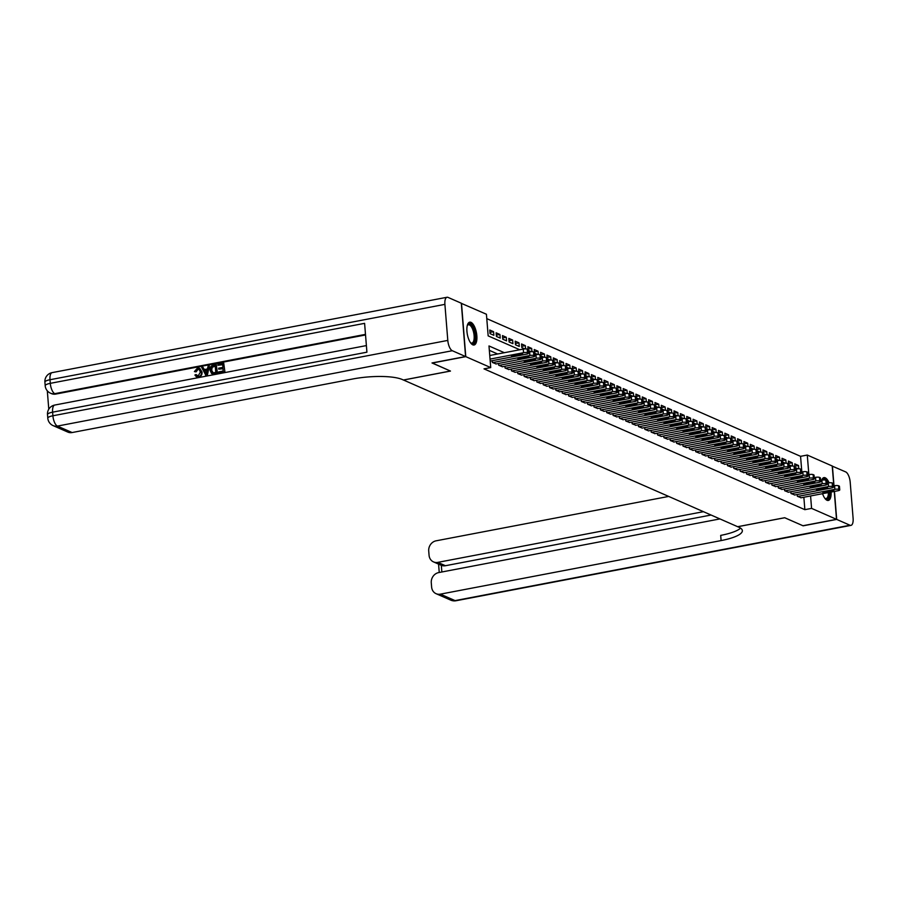<?xml version="1.0" encoding="UTF-8"?>
<svg xmlns="http://www.w3.org/2000/svg" width="898" height="898" viewBox="0 0 898 898"><rect width="100%" height="100%" fill="white"/><g stroke="black" fill="none" stroke-linecap="round" stroke-linejoin="round"><path stroke-width="1.35" d="M831.121 492.048A11.629 4.625 -100.8 0 1 828.293 500.455A11.629 4.625 -100.8 0 1 827.013 500.276A11.629 4.625 -100.8 0 1 822.557 493.676M821.715 480.172A11.629 4.625 -100.8 0 1 823.926 477.613A11.629 4.625 -100.8 0 1 825.206 477.792A11.629 4.625 -100.8 0 1 829.056 482.81M472.797 344.843A11.629 4.625 -100.8 0 1 467.106 332.934A11.629 4.625 -100.8 0 1 469.71 322.18A11.629 4.625 -100.8 0 1 470.99 322.348A11.629 4.625 -100.8 0 1 476.681 334.258A11.629 4.625 -100.8 0 1 474.077 345.012A11.629 4.625 -100.8 0 1 472.797 344.843M461.303 303.333L486.424 314.244L488.164 335.874L519.819 349.76M801.824 471.966L800.567 456.33L486.783 318.633M800.567 456.33L807.28 455.05L832.221 465.995L833.827 485.874M797.211 494.517L797.345 496.291L801.139 497.761M790.846 491.722L790.992 493.496L794.786 494.978M784.493 488.939L784.639 490.712L788.433 492.194M778.139 486.155L778.285 487.928L782.079 489.399M771.786 483.36L771.932 485.133L775.726 486.615M765.433 480.576L765.579 482.349L769.373 483.82M759.079 477.792L759.225 479.554L763.019 481.036M752.726 474.997L752.872 476.771L756.666 478.252M746.373 472.213L746.519 473.987L750.313 475.457M740.019 469.418L740.165 471.192L743.959 472.674M733.666 466.634L733.812 468.408L737.606 469.879M727.313 463.851L727.459 465.624L731.253 467.095M720.959 461.056L721.105 462.829L724.899 464.311M714.606 458.272L714.752 460.045L718.546 461.516M708.253 455.477L708.399 457.25L712.193 458.732M701.899 452.693L702.045 454.467L705.839 455.937M695.546 449.909L695.692 451.683L699.486 453.153M689.193 447.114L689.338 448.888L693.133 450.369M682.839 444.33L682.985 446.104L686.779 447.574M676.486 441.535L676.632 443.309L680.426 444.791M670.133 438.752L670.278 440.525L674.072 441.996M663.779 435.968L663.925 437.741L667.719 439.212M657.426 433.173L657.572 434.946L661.366 436.428M651.072 430.389L651.218 432.163L655.012 433.633M644.719 427.594L644.865 429.367L648.659 430.849M638.366 424.81L638.512 426.584L642.306 428.065M632.012 422.026L632.158 423.8L635.952 425.27M625.659 419.231L625.805 421.005L629.599 422.487M619.306 416.448L619.452 418.221L623.246 419.692M612.952 413.664L613.098 415.426L616.892 416.908M606.599 410.869L606.734 412.642L610.539 414.124M600.246 408.085L600.38 409.858L604.186 411.329M593.892 405.29L594.027 407.063L597.832 408.545M587.539 402.506L587.674 404.28L591.479 405.75M581.186 399.722L581.32 401.496L585.126 402.966M574.832 396.927L574.967 398.701L578.772 400.182M568.479 394.143L568.614 395.917L572.419 397.387M562.126 391.348L562.26 393.122L566.066 394.604M555.772 388.565L555.907 390.338L559.712 391.809M549.419 385.781L549.554 387.554L553.348 389.025M543.066 382.986L543.2 384.759L546.994 386.241M536.712 380.202L536.847 381.976L540.641 383.446M530.348 377.407L530.494 379.181L534.288 380.662M523.994 374.623L524.14 376.397L527.934 377.867M517.641 371.839L517.787 373.613L521.581 375.083M511.288 369.044L511.433 370.818L515.228 372.3M504.934 366.261L505.08 368.034L508.874 369.505M498.581 363.466L498.727 365.239L502.521 366.721M492.227 360.682L492.373 362.455L496.167 363.937M489.96 332.383L493.574 331.699L489.769 330.026L490.05 333.629L493.866 335.302L493.574 331.699M496.313 335.179L499.928 334.483L496.123 332.81L496.403 336.413L500.22 338.086L499.928 334.483M502.667 337.962L506.281 337.266L502.476 335.594L502.757 339.197L506.573 340.87L506.281 337.266M509.02 340.746L512.635 340.061L508.829 338.389L509.11 341.992L512.926 343.665L512.635 340.061M515.373 343.541L518.988 342.845L515.183 341.173L515.474 344.776L519.28 346.448L518.988 342.845M521.727 346.325L525.341 345.64L521.536 343.968L521.828 347.571L524.892 348.918M528.08 349.12L531.695 348.424L527.889 346.751L528.114 349.648M534.433 351.904L538.048 351.208L534.243 349.535L534.478 352.431M540.787 354.688L544.401 354.003L540.596 352.33L540.832 355.226M547.14 357.483L550.755 356.787L546.949 355.114L547.185 358.01M553.494 360.266L557.108 359.582L553.303 357.909L553.538 360.794M559.847 363.061L563.461 362.365L559.656 360.693L559.892 363.589M566.2 365.845L569.815 365.149L566.009 363.477L566.245 366.373M572.554 368.629L576.179 367.944L572.363 366.272L572.902 372.816A2.986 0.718 175.4 0 0 572.61 372.547L571.981 372.266A2.986 0.718 175.4 0 0 568.019 372.221L530.819 379.326M578.907 371.424L582.533 370.728L578.716 369.056L578.952 371.952M585.26 374.208L588.886 373.523L585.069 371.851L585.305 374.735M591.614 377.003L595.239 376.307L591.423 374.634L591.659 377.53M597.967 379.787L601.593 379.091L597.776 377.418L598.012 380.314M604.32 382.57L607.946 381.886L604.13 380.213L604.365 383.098M610.674 385.365L614.299 384.67L610.483 382.997L610.719 385.893M617.027 388.149L620.653 387.465L616.836 385.781L617.072 388.677M623.38 390.933L627.006 390.248L623.19 388.576L623.425 391.472M629.734 393.728L633.359 393.032L629.543 391.36L629.779 394.256M636.087 396.512L639.713 395.827L635.896 394.155L636.132 397.039M642.44 399.307L646.066 398.611L642.25 396.938L642.485 399.834M648.794 402.091L652.419 401.395L648.603 399.722L648.839 402.618M655.147 404.875L658.773 404.19L654.956 402.517L655.192 405.413M661.5 407.67L665.126 406.974L661.31 405.301L661.545 408.197M667.854 410.453L671.48 409.769L667.663 408.096L667.899 410.981M674.207 413.248L677.833 412.552L674.016 410.88L674.252 413.776M680.561 416.032L684.186 415.336L680.37 413.664L680.605 416.56M686.914 418.816L690.54 418.131L686.723 416.459L686.959 419.355M693.267 421.611L696.893 420.915L693.076 419.243L693.312 422.139M699.621 424.395L703.246 423.71L699.43 422.038L699.665 424.922M705.974 427.19L709.6 426.494L705.783 424.821L706.019 427.717M712.327 429.974L715.953 429.278L712.136 427.605L712.372 430.501M718.681 432.757L722.306 432.073L718.49 430.4L718.726 433.296M725.034 435.552L728.66 434.856L724.843 433.184L725.079 436.08M731.387 438.336L735.013 437.652L731.208 435.979L731.432 438.864M737.741 441.131L741.366 440.435L737.561 438.763L737.786 441.659M744.094 443.915L747.72 443.219L743.914 441.547L744.139 444.443M750.459 446.699L754.073 446.014L750.268 444.342L750.795 450.886A2.986 0.718 175.4 0 0 750.515 450.616L749.875 450.336A2.986 0.718 175.4 0 0 745.924 450.291L708.713 457.396M756.812 449.494L760.426 448.798L756.621 447.125L756.846 450.021M763.165 452.278L766.78 451.593L762.974 449.909L763.199 452.805M769.519 455.062L773.133 454.377L769.328 452.704L769.552 455.6M775.872 457.857L779.486 457.161L775.681 455.488L775.906 458.384M782.225 460.64L785.84 459.956L782.035 458.283L782.259 461.168M788.579 463.435L792.193 462.739L788.388 461.067L788.612 463.963M525.611 348.907L525.341 345.64M528.181 350.355L531.246 351.702M531.964 351.69L531.695 348.424M534.534 353.15L537.599 354.486M538.317 354.486L538.048 351.208M540.888 355.934L543.952 357.281M544.671 357.269L544.401 354.003M547.241 358.729L550.306 360.064M551.024 360.053L550.755 356.787M553.595 361.512L556.659 362.859M557.377 362.848L557.108 359.582M559.948 364.296L563.012 365.643M563.731 365.632L563.461 362.365M566.312 367.091L569.366 368.427M570.084 368.427L569.815 365.149M572.666 369.875L575.719 371.222M576.437 371.211L576.179 367.944M579.019 372.67L582.072 374.006M582.791 373.995L582.533 370.728M585.373 375.454L588.426 376.801M589.144 376.79L588.886 373.523M591.726 378.238L594.779 379.585M595.497 379.573L595.239 376.307M598.079 381.033L601.132 382.368M601.851 382.357L601.593 379.091M604.433 383.816L607.486 385.163M608.204 385.152L607.946 381.886M610.786 386.6L613.839 387.947M614.558 387.936L614.299 384.67M617.139 389.395L620.192 390.742M620.911 390.731L620.653 387.465M623.493 392.179L626.546 393.526M627.264 393.515L627.006 390.248M629.846 394.974L632.899 396.31M633.618 396.299L633.359 393.032M636.199 397.758L639.253 399.105M639.971 399.094L639.713 395.827M642.553 400.542L645.617 401.889M646.324 401.877L646.066 398.611M648.906 403.337L651.97 404.684M652.678 404.672L652.419 401.395M655.259 406.121L658.324 407.468M659.031 407.456L658.773 404.19M661.613 408.916L664.677 410.251M665.384 410.24L665.126 406.974M667.966 411.699L671.03 413.046M671.738 413.035L671.48 409.769M674.319 414.483L677.384 415.83M678.091 415.819L677.833 412.552M680.673 417.278L683.737 418.614M684.444 418.614L684.186 415.336M687.026 420.062L690.091 421.409M690.798 421.398L690.54 418.131M693.379 422.857L696.444 424.193M697.151 424.182L696.893 420.915M699.733 425.641L702.797 426.988M703.504 426.977L703.246 423.71M706.086 428.425L709.151 429.772M709.858 429.76L709.6 426.494M712.44 431.22L715.504 432.555M716.211 432.555L715.953 429.278M718.793 434.003L721.857 435.35M722.564 435.339L722.306 432.073M725.146 436.798L728.211 438.134M728.929 438.123L728.66 434.856M731.5 439.582L734.564 440.929M735.282 440.918L735.013 437.652M737.853 442.366L740.917 443.713M741.636 443.702L741.366 440.435M744.206 445.161L747.271 446.497M747.989 446.486L747.72 443.219M750.56 447.945L753.624 449.292M754.342 449.281L754.073 446.014M756.913 450.729L759.977 452.076M760.696 452.064L760.426 448.798M763.266 453.524L766.331 454.871M767.049 454.859L766.78 451.593M769.62 456.307L772.684 457.654M773.403 457.643L773.133 454.377M775.973 459.103L779.037 460.438M779.756 460.427L779.486 457.161M782.326 461.886L785.391 463.233M786.109 463.222L785.84 459.956M788.68 464.67L791.744 466.017M792.463 466.006L792.193 462.739M795.033 467.465L798.098 468.812M794.966 466.747L794.741 463.851L798.547 465.523L798.816 468.801M504.362 352.712L488.983 345.954L490.723 367.585L484 368.865L804.855 509.671L803.856 497.245M497.638 353.992L489.331 350.343M834.276 491.442L836.509 519.325L802.935 525.734L784.672 517.719L737.651 526.699L403.449 380M403.46 380.034L450.47 371.065L432.196 362.927M432.196 363.05L465.781 356.641L461.493 303.3M836.509 519.325L811.579 508.38L810.58 495.965M804.855 509.671L811.579 508.38M490.723 367.585L465.781 356.641M808.862 474.627L807.28 455.05M794.932 466.219L798.547 465.523M490.039 359.099L523.545 352.701A2.986 0.718 175.4 0 1 527.496 352.746L528.136 353.026A2.986 0.718 175.4 0 1 528.417 353.307A2.986 0.718 175.4 0 1 526.722 354.104L490.196 361.075M528.417 353.307L528.136 349.704A2.986 0.718 -4.6 0 0 527.844 349.423L527.216 349.142A2.986 0.718 -4.6 0 0 523.253 349.098L489.747 355.496M519.28 353.879A2.38 0.572 -4.6 0 1 522.67 354.138A2.38 0.572 -4.6 0 1 521.311 354.777L514.868 356.001A2.38 0.572 -4.6 0 1 511.478 355.743A2.38 0.572 -4.6 0 1 512.837 355.114L519.28 353.879M467.286 325.469A10.058 3.996 -100.8 0 1 467.42 325.222A10.058 3.996 -100.8 0 1 467.993 324.436A10.058 3.996 -100.8 0 1 474.144 330.565A10.058 3.996 -100.8 0 1 473.639 343.171A10.058 3.996 -100.8 0 1 470.81 343.036A10.058 3.996 -100.8 0 1 470.608 342.845M470.552 342.767A9.317 3.704 79.2 0 0 471.899 343.081A9.317 3.704 79.2 0 0 472.763 342.598A9.317 3.704 79.2 0 0 473.538 332.069A9.317 3.704 79.2 0 0 468.397 324.773A9.317 3.704 79.2 0 0 467.532 325.256A9.317 3.704 79.2 0 0 467.263 325.559M473.392 345.023A11.551 4.591 79.2 0 0 474.065 344.551A11.551 4.591 79.2 0 0 475.143 332.013A11.551 4.591 79.2 0 0 469.082 322.427M829.393 492.373A10.058 3.996 -100.8 0 1 827.855 498.615A10.058 3.996 -100.8 0 1 825.026 498.469A10.058 3.996 -100.8 0 1 824.824 498.289M821.984 480.127A10.058 3.996 -100.8 0 1 822.209 479.88A10.058 3.996 -100.8 0 1 825.026 480.003M824.768 498.21A9.317 3.704 79.2 0 0 826.104 498.525A9.317 3.704 79.2 0 0 826.979 498.042A9.317 3.704 79.2 0 0 828.394 492.564M827.608 500.467A11.551 4.591 79.2 0 0 828.27 499.995A11.551 4.591 79.2 0 0 830.01 492.25M827.934 482.989A11.551 4.591 79.2 0 0 823.298 477.871M826.89 482.417A10.058 3.996 -100.8 0 1 827.249 483.124M199.21 369.314L198.155 369.269L196.067 371.862L194.395 371.57L197.459 368.068L199.524 368.202L202.061 372.075C202.218 374.747 201.107 376.442 198.705 377.16L196.673 376.879M199.76 368.326L202.061 372.075M201.556 371.851C201.713 374.522 200.591 376.217 198.189 376.936L196.404 376.778L194.888 375.016L196 374.533L197.324 375.925M209.335 365.913L207.337 375.398L206.057 375.645L201.646 367.383L202.858 367.147L203.981 369.639L207.416 368.977L208.123 366.148L209.335 365.913L206.821 375.173L205.541 375.42M202.858 367.147L204.362 369.561M218.753 369.179L218.674 368.18L222.906 367.372L222.67 364.375L217.911 365.284L217.832 364.285L223.725 363.162L224.927 372.041L218.742 372.894L218.663 371.895L223.209 371.031L222.996 368.371L218.753 369.179L223.018 368.685M222.693 364.7L217.911 365.284M365.531 334.954L55.755 394.076A8.946 7.914 113.7 0 1 51.467 393.616L50.513 393.201A8.946 7.914 -66.3 0 0 54.8 393.661L55.755 394.076M47.302 390.821L48.784 409.196M216.283 364.588L217.496 373.456L212.074 373.736L213.297 374.129L211.569 373.512L210.02 370.223C209.795 367.45 210.918 365.755 213.398 365.138L216.283 364.588L216.979 373.231L211.569 373.512M465.591 356.551L461.303 303.221L448.023 297.395A8.946 3.558 79.2 0 0 447.036 297.26A8.946 3.558 79.2 0 0 444.903 304.366L447.799 340.409A8.946 3.558 79.2 0 0 452.311 350.725L465.591 356.551L432.005 362.96L450.403 371.031L403.393 380.011L402.315 379.528A37.256 9.014 175.4 0 0 352.847 378.967L72.121 432.544A8.946 7.914 113.7 0 1 67.833 432.084L53.117 425.63A8.946 7.914 -66.3 0 0 57.405 426.09L72.121 432.544M452.311 350.725L57.405 426.09A8.946 3.558 -100.8 0 1 52.903 415.774L52.612 412.171L366.923 352.184L364.599 323.347L50.288 383.345L49.996 379.731A8.946 3.558 -100.8 0 1 52.14 372.625L447.036 297.26M223.725 363.162L224.927 372.041M224.421 371.817L218.742 372.894M215.228 365.8L211.715 367.091L211.165 370.021L212.781 372.838L215.767 372.457L215.228 365.8M215.251 366.115L212.22 367.316L211.67 370.245L213.297 373.063M206.529 372.591L207.157 370.043L204.407 370.571L206.102 374.298L206.529 372.591M207.079 370.38L204.912 370.795L206.607 374.522M196 374.533L198.166 375.925L200.422 372.075L198.986 369.19L198.155 369.269M197.639 369.044L196.067 371.862M197.055 375.835L198.166 375.925M195.562 371.637L194.395 371.57M836.7 519.414L803.126 525.824L784.729 517.753L737.718 526.722L738.796 527.193A37.256 9.014 -4.6 0 1 742.354 530.617A37.256 9.014 -4.6 0 1 721.105 540.574L440.368 594.15L455.084 600.605L849.979 525.24L836.7 519.414L834.455 491.408M703.426 511.68L437.82 562.373A8.946 7.914 -66.3 0 1 433.532 561.912A8.946 7.914 -66.3 0 1 429.064 555.256L428.716 551.002A8.946 7.914 -66.3 0 1 436.08 540.821L668.684 496.426M849.979 525.24A8.946 3.558 79.2 0 0 850.967 525.375A8.946 3.558 79.2 0 0 853.1 518.269L850.204 482.226A8.946 3.558 79.2 0 0 845.692 471.91L832.233 466.118M834.006 485.829L832.412 466.073M719.938 518.921L438.639 572.598A8.946 7.914 -66.3 0 0 431.276 582.791L431.624 587.045A8.946 7.914 -66.3 0 0 436.08 593.69A8.946 7.914 -66.3 0 0 440.368 594.15M711.059 515.025L445.442 565.718A8.946 7.914 113.7 0 1 441.322 565.325L441.85 571.992M740.569 528.147A37.256 9.014 -4.6 0 1 720.69 535.388L721.105 540.574M433.532 561.912L441.322 565.325M492.688 362.59L529.899 355.496A2.986 0.718 175.4 0 1 533.861 355.541L534.49 355.821A2.986 0.718 175.4 0 1 534.77 356.091A2.986 0.718 175.4 0 1 533.075 356.888L495.864 363.993M534.77 356.091L534.49 352.487A2.986 0.718 -4.6 0 0 534.198 352.218L533.569 351.937A2.986 0.718 -4.6 0 0 529.607 351.893L528.327 352.139M525.633 356.663A2.38 0.572 -4.6 0 1 529.023 356.921A2.38 0.572 -4.6 0 1 527.665 357.561L521.222 358.796A2.38 0.572 -4.6 0 1 517.832 358.538A2.38 0.572 -4.6 0 1 519.19 357.898L525.633 356.663M499.041 365.385L536.252 358.28A2.986 0.718 175.4 0 1 540.214 358.324L540.843 358.605A2.986 0.718 175.4 0 1 541.135 358.874A2.986 0.718 175.4 0 1 539.429 359.671L502.218 366.777M541.135 358.874L540.843 355.271A2.986 0.718 -4.6 0 0 540.551 355.002L539.923 354.721A2.986 0.718 -4.6 0 0 535.96 354.676L534.68 354.923M531.986 359.458A2.38 0.572 -4.6 0 1 535.388 359.716A2.38 0.572 -4.6 0 1 534.018 360.345L527.575 361.58A2.38 0.572 -4.6 0 1 524.185 361.322A2.38 0.572 -4.6 0 1 525.543 360.682L531.986 359.458M505.394 368.169L542.605 361.075A2.986 0.718 175.4 0 1 546.568 361.119L547.196 361.389A2.986 0.718 175.4 0 1 547.488 361.67A2.986 0.718 175.4 0 1 545.782 362.466L508.571 369.561M547.488 361.67L547.196 358.066A2.986 0.718 -4.6 0 0 546.904 357.786L546.276 357.516A2.986 0.718 -4.6 0 0 542.313 357.471L541.034 357.707M538.34 362.242A2.38 0.572 -4.6 0 1 541.741 362.5A2.38 0.572 -4.6 0 1 540.371 363.14L533.928 364.364A2.38 0.572 -4.6 0 1 530.538 364.117A2.38 0.572 -4.6 0 1 531.897 363.477L538.34 362.242M511.748 370.964L548.959 363.858A2.986 0.718 175.4 0 1 552.921 363.903L553.55 364.184A2.986 0.718 175.4 0 1 553.841 364.453A2.986 0.718 175.4 0 1 552.135 365.25L514.924 372.356M553.841 364.453L553.55 360.85A2.986 0.718 -4.6 0 0 553.258 360.581L552.629 360.3A2.986 0.718 -4.6 0 0 548.667 360.255L547.387 360.502M544.693 365.037A2.38 0.572 -4.6 0 1 548.094 365.284A2.38 0.572 -4.6 0 1 546.725 365.924L540.282 367.159A2.38 0.572 -4.6 0 1 536.892 366.9A2.38 0.572 -4.6 0 1 538.25 366.261L544.693 365.037M518.101 373.748L555.312 366.642A2.986 0.718 175.4 0 1 559.274 366.687L559.903 366.968A2.986 0.718 175.4 0 1 560.195 367.248A2.986 0.718 175.4 0 1 558.489 368.045L521.278 375.139M560.195 367.248L559.903 363.645A2.986 0.718 -4.6 0 0 559.611 363.364L558.983 363.084A2.986 0.718 -4.6 0 0 555.02 363.039L553.74 363.286M551.046 367.821A2.38 0.572 -4.6 0 1 554.448 368.079A2.38 0.572 -4.6 0 1 553.078 368.708L546.635 369.942A2.38 0.572 -4.6 0 1 543.245 369.684A2.38 0.572 -4.6 0 1 544.603 369.056L551.046 367.821M524.454 376.531L561.665 369.437A2.986 0.718 175.4 0 1 565.628 369.482L566.256 369.763A2.986 0.718 175.4 0 1 566.548 370.032A2.986 0.718 175.4 0 1 564.842 370.829L527.631 377.935M566.548 370.032L566.256 366.429A2.986 0.718 -4.6 0 0 565.965 366.159L565.336 365.879A2.986 0.718 -4.6 0 0 561.373 365.834L560.094 366.081M557.4 370.605A2.38 0.572 -4.6 0 1 560.801 370.863A2.38 0.572 -4.6 0 1 559.432 371.503L552.988 372.726A2.38 0.572 -4.6 0 1 549.598 372.479A2.38 0.572 -4.6 0 1 550.957 371.839L557.4 370.605M572.61 369.213A2.986 0.718 -4.6 0 0 572.318 368.943L571.689 368.663A2.986 0.718 -4.6 0 0 567.727 368.618L566.447 368.865M533.996 380.718L571.195 373.613A2.986 0.718 175.4 0 0 572.902 372.816M563.753 373.4A2.38 0.572 -4.6 0 1 567.154 373.647A2.38 0.572 -4.6 0 1 565.785 374.286L559.342 375.521A2.38 0.572 -4.6 0 1 555.952 375.263A2.38 0.572 -4.6 0 1 557.31 374.623L563.753 373.4M537.172 382.11L574.372 375.016A2.986 0.718 175.4 0 1 578.334 375.061L578.963 375.33A2.986 0.718 175.4 0 1 579.255 375.611A2.986 0.718 175.4 0 1 577.549 376.408L540.349 383.502M579.255 375.611L578.963 372.008A2.986 0.718 -4.6 0 0 578.671 371.727L578.043 371.458A2.986 0.718 -4.6 0 0 574.08 371.413L572.801 371.649M570.107 376.183A2.38 0.572 -4.6 0 1 573.508 376.442A2.38 0.572 -4.6 0 1 572.138 377.081L565.695 378.305A2.38 0.572 -4.6 0 1 562.305 378.058A2.38 0.572 -4.6 0 1 563.663 377.418L570.107 376.183M543.526 384.905L580.725 377.8A2.986 0.718 175.4 0 1 584.688 377.845L585.316 378.125A2.986 0.718 175.4 0 1 585.608 378.395A2.986 0.718 175.4 0 1 583.902 379.192L546.702 386.297M585.608 378.395L585.316 374.792A2.986 0.718 -4.6 0 0 585.025 374.522L584.396 374.241A2.986 0.718 -4.6 0 0 580.434 374.197L579.154 374.444M576.46 378.978A2.38 0.572 -4.6 0 1 579.861 379.225A2.38 0.572 -4.6 0 1 578.492 379.865L572.048 381.1A2.38 0.572 -4.6 0 1 568.659 380.842A2.38 0.572 -4.6 0 1 570.017 380.202L576.46 378.978M549.879 387.689L587.079 380.584A2.986 0.718 175.4 0 1 591.041 380.629L591.67 380.909A2.986 0.718 175.4 0 1 591.962 381.19A2.986 0.718 175.4 0 1 590.255 381.987L553.056 389.081M591.962 381.19L591.67 377.587A2.986 0.718 -4.6 0 0 591.389 377.306L590.749 377.025A2.986 0.718 -4.6 0 0 586.787 376.98L585.507 377.227M582.813 381.762A2.38 0.572 -4.6 0 1 586.214 382.02A2.38 0.572 -4.6 0 1 584.845 382.649L578.402 383.884A2.38 0.572 -4.6 0 1 575.012 383.626A2.38 0.572 -4.6 0 1 576.37 382.997L582.813 381.762M556.232 390.473L593.432 383.379A2.986 0.718 175.4 0 1 597.395 383.424L598.023 383.704A2.986 0.718 175.4 0 1 598.315 383.974A2.986 0.718 175.4 0 1 596.609 384.771L559.409 391.876M598.315 383.974L598.023 380.37A2.986 0.718 -4.6 0 0 597.742 380.101L597.103 379.82A2.986 0.718 -4.6 0 0 593.14 379.775L591.861 380.011M589.167 384.546A2.38 0.572 -4.6 0 1 592.568 384.804A2.38 0.572 -4.6 0 1 591.21 385.444L584.755 386.668A2.38 0.572 -4.6 0 1 581.365 386.421A2.38 0.572 -4.6 0 1 582.723 385.781L589.167 384.546M562.586 393.268L599.785 386.162A2.986 0.718 175.4 0 1 603.748 386.207L604.376 386.488A2.986 0.718 175.4 0 1 604.668 386.757A2.986 0.718 175.4 0 1 602.962 387.554L565.762 394.66M604.668 386.757L604.376 383.154A2.986 0.718 -4.6 0 0 604.096 382.885L603.456 382.604A2.986 0.718 -4.6 0 0 599.494 382.559L598.214 382.806M595.52 387.341A2.38 0.572 -4.6 0 1 598.921 387.588A2.38 0.572 -4.6 0 1 597.563 388.228L591.109 389.463A2.38 0.572 -4.6 0 1 587.719 389.204A2.38 0.572 -4.6 0 1 589.077 388.565L595.52 387.341M568.939 396.052L606.139 388.957A2.986 0.718 175.4 0 1 610.101 389.002L610.73 389.272A2.986 0.718 175.4 0 1 611.022 389.552A2.986 0.718 175.4 0 1 609.315 390.349L572.116 397.444M611.022 389.552L610.73 385.949A2.986 0.718 -4.6 0 0 610.449 385.669L609.809 385.399A2.986 0.718 -4.6 0 0 605.847 385.343L604.567 385.59M601.873 390.125A2.38 0.572 -4.6 0 1 605.274 390.383A2.38 0.572 -4.6 0 1 603.916 391.023L597.462 392.246A2.38 0.572 -4.6 0 1 594.072 391.999A2.38 0.572 -4.6 0 1 595.43 391.36L601.873 390.125M575.292 398.847L612.492 391.741A2.986 0.718 175.4 0 1 616.455 391.786L617.083 392.067A2.986 0.718 175.4 0 1 617.375 392.336A2.986 0.718 175.4 0 1 615.669 393.133L578.469 400.239M617.375 392.336L617.083 388.733A2.986 0.718 -4.6 0 0 616.803 388.464L616.163 388.183A2.986 0.718 -4.6 0 0 612.2 388.138L610.921 388.385M608.227 392.92A2.38 0.572 -4.6 0 1 611.628 393.167A2.38 0.572 -4.6 0 1 610.27 393.807L603.815 395.041A2.38 0.572 -4.6 0 1 600.425 394.783A2.38 0.572 -4.6 0 1 601.783 394.143L608.227 392.92M581.646 401.631L618.845 394.525A2.986 0.718 175.4 0 1 622.808 394.57L623.437 394.851A2.986 0.718 175.4 0 1 623.728 395.131A2.986 0.718 175.4 0 1 622.022 395.928L584.822 403.022M623.728 395.131L623.437 391.528A2.986 0.718 -4.6 0 0 623.156 391.247L622.516 390.967A2.986 0.718 -4.6 0 0 618.565 390.922L617.274 391.169M614.58 395.704A2.38 0.572 -4.6 0 1 617.981 395.962A2.38 0.572 -4.6 0 1 616.623 396.59L610.169 397.825A2.38 0.572 -4.6 0 1 606.779 397.567A2.38 0.572 -4.6 0 1 608.137 396.938L614.58 395.704M587.999 404.414L625.199 397.32A2.986 0.718 175.4 0 1 629.161 397.365L629.79 397.646A2.986 0.718 175.4 0 1 630.082 397.915A2.986 0.718 175.4 0 1 628.375 398.712L591.176 405.817M630.082 397.915L629.79 394.312A2.986 0.718 -4.6 0 0 629.509 394.042L628.869 393.762A2.986 0.718 -4.6 0 0 624.918 393.717L623.627 393.953M620.945 398.488A2.38 0.572 -4.6 0 1 624.335 398.746A2.38 0.572 -4.6 0 1 622.976 399.386L616.522 400.609A2.38 0.572 -4.6 0 1 613.132 400.362A2.38 0.572 -4.6 0 1 614.49 399.722L620.945 398.488M594.353 407.209L631.552 400.104A2.986 0.718 175.4 0 1 635.515 400.149L636.154 400.429A2.986 0.718 175.4 0 1 636.435 400.699A2.986 0.718 175.4 0 1 634.729 401.496L597.529 408.601M636.435 400.699L636.143 397.096A2.986 0.718 -4.6 0 0 635.863 396.826L635.223 396.546A2.986 0.718 -4.6 0 0 631.272 396.501L629.981 396.748M627.298 401.283A2.38 0.572 -4.6 0 1 630.688 401.529A2.38 0.572 -4.6 0 1 629.33 402.169L622.875 403.404A2.38 0.572 -4.6 0 1 619.485 403.146A2.38 0.572 -4.6 0 1 620.844 402.506L627.298 401.283M600.706 409.993L637.906 402.899A2.986 0.718 175.4 0 1 641.868 402.944L642.508 403.213A2.986 0.718 175.4 0 1 642.788 403.494A2.986 0.718 175.4 0 1 641.082 404.291L603.883 411.385M642.788 403.494L642.497 399.891A2.986 0.718 -4.6 0 0 642.216 399.61L641.576 399.329A2.986 0.718 -4.6 0 0 637.625 399.284L636.345 399.531M633.651 404.066A2.38 0.572 -4.6 0 1 637.041 404.325A2.38 0.572 -4.6 0 1 635.683 404.964L629.229 406.188A2.38 0.572 -4.6 0 1 625.839 405.93A2.38 0.572 -4.6 0 1 627.197 405.301L633.651 404.066M607.059 412.777L644.259 405.683A2.986 0.718 175.4 0 1 648.221 405.728L648.861 406.008A2.986 0.718 175.4 0 1 649.142 406.278A2.986 0.718 175.4 0 1 647.436 407.075L610.236 414.18M649.142 406.278L648.85 402.674A2.986 0.718 -4.6 0 0 648.569 402.405L647.929 402.124A2.986 0.718 -4.6 0 0 643.978 402.079L642.699 402.326M640.005 406.85A2.38 0.572 -4.6 0 1 643.395 407.108A2.38 0.572 -4.6 0 1 642.036 407.748L635.582 408.983A2.38 0.572 -4.6 0 1 632.192 408.725A2.38 0.572 -4.6 0 1 633.55 408.085L640.005 406.85M613.413 415.572L650.612 408.467A2.986 0.718 175.4 0 1 654.575 408.511L655.214 408.792A2.986 0.718 175.4 0 1 655.495 409.073A2.986 0.718 175.4 0 1 653.789 409.858L616.589 416.964M655.495 409.073L655.203 405.458A2.986 0.718 -4.6 0 0 654.923 405.189L654.283 404.908A2.986 0.718 -4.6 0 0 650.332 404.863L649.052 405.11M646.358 409.645A2.38 0.572 -4.6 0 1 649.748 409.903A2.38 0.572 -4.6 0 1 648.39 410.532L641.935 411.767A2.38 0.572 -4.6 0 1 638.545 411.509A2.38 0.572 -4.6 0 1 639.904 410.869L646.358 409.645M619.766 418.356L656.966 411.262A2.986 0.718 175.4 0 1 660.928 411.306L661.568 411.587A2.986 0.718 175.4 0 1 661.848 411.856A2.986 0.718 175.4 0 1 660.142 412.653L622.943 419.748M661.848 411.856L661.557 408.253A2.986 0.718 -4.6 0 0 661.276 407.973L660.636 407.703A2.986 0.718 -4.6 0 0 656.685 407.658L655.405 407.894M652.711 412.429A2.38 0.572 -4.6 0 1 656.101 412.687A2.38 0.572 -4.6 0 1 654.743 413.327L648.289 414.55A2.38 0.572 -4.6 0 1 644.899 414.304A2.38 0.572 -4.6 0 1 646.257 413.664L652.711 412.429M626.119 421.151L663.33 414.045A2.986 0.718 175.4 0 1 667.281 414.09L667.921 414.371A2.986 0.718 175.4 0 1 668.202 414.64A2.986 0.718 175.4 0 1 666.507 415.437L629.296 422.543M668.202 414.64L667.91 411.037A2.986 0.718 -4.6 0 0 667.629 410.768L666.99 410.487A2.986 0.718 -4.6 0 0 663.038 410.442L661.759 410.689M659.065 415.224A2.38 0.572 -4.6 0 1 662.455 415.471A2.38 0.572 -4.6 0 1 661.096 416.111L654.642 417.346A2.38 0.572 -4.6 0 1 651.252 417.087A2.38 0.572 -4.6 0 1 652.61 416.448L659.065 415.224M632.473 423.935L669.684 416.829A2.986 0.718 175.4 0 1 673.635 416.874L674.275 417.155A2.986 0.718 175.4 0 1 674.555 417.435A2.986 0.718 175.4 0 1 672.86 418.232L635.649 425.326M674.555 417.435L674.263 413.832A2.986 0.718 -4.6 0 0 673.983 413.551L673.343 413.271A2.986 0.718 -4.6 0 0 669.392 413.226L668.112 413.473M665.418 418.008A2.38 0.572 -4.6 0 1 668.808 418.266A2.38 0.572 -4.6 0 1 667.45 418.906L660.995 420.129A2.38 0.572 -4.6 0 1 657.605 419.871A2.38 0.572 -4.6 0 1 658.964 419.243L665.418 418.008M638.826 426.718L676.037 419.624A2.986 0.718 175.4 0 1 679.988 419.669L680.628 419.95A2.986 0.718 175.4 0 1 680.909 420.219A2.986 0.718 175.4 0 1 679.214 421.016L642.003 428.121M680.909 420.219L680.617 416.616A2.986 0.718 -4.6 0 0 680.336 416.346L679.696 416.066A2.986 0.718 -4.6 0 0 675.745 416.021L674.465 416.268M671.771 420.792A2.38 0.572 -4.6 0 1 675.161 421.05A2.38 0.572 -4.6 0 1 673.803 421.69L667.349 422.924A2.38 0.572 -4.6 0 1 663.959 422.666A2.38 0.572 -4.6 0 1 665.317 422.026L671.771 420.792M645.179 429.513L682.39 422.408A2.986 0.718 175.4 0 1 686.341 422.453L686.981 422.734A2.986 0.718 175.4 0 1 687.262 423.003A2.986 0.718 175.4 0 1 685.567 423.8L648.356 430.905M687.262 423.003L686.97 419.4A2.986 0.718 -4.6 0 0 686.689 419.13L686.05 418.85A2.986 0.718 -4.6 0 0 682.098 418.805L680.819 419.052M678.125 423.587A2.38 0.572 -4.6 0 1 681.515 423.845A2.38 0.572 -4.6 0 1 680.156 424.473L673.702 425.708A2.38 0.572 -4.6 0 1 670.312 425.45A2.38 0.572 -4.6 0 1 671.67 424.81L678.125 423.587M651.533 432.297L688.744 425.203A2.986 0.718 175.4 0 1 692.695 425.248L693.335 425.517A2.986 0.718 175.4 0 1 693.615 425.798A2.986 0.718 175.4 0 1 691.92 426.595L654.709 433.689M693.615 425.798L693.323 422.195A2.986 0.718 -4.6 0 0 693.043 421.914L692.403 421.645A2.986 0.718 -4.6 0 0 688.452 421.6L687.172 421.836M684.478 426.37A2.38 0.572 -4.6 0 1 687.868 426.629A2.38 0.572 -4.6 0 1 686.51 427.268L680.067 428.492A2.38 0.572 -4.6 0 1 676.665 428.245A2.38 0.572 -4.6 0 1 678.024 427.605L684.478 426.37M657.886 435.092L695.097 427.987A2.986 0.718 175.4 0 1 699.048 428.032L699.688 428.312A2.986 0.718 175.4 0 1 699.969 428.582A2.986 0.718 175.4 0 1 698.274 429.379L661.063 436.484M699.969 428.582L699.677 424.979A2.986 0.718 -4.6 0 0 699.396 424.709L698.756 424.428A2.986 0.718 -4.6 0 0 694.805 424.384L693.525 424.631M690.831 429.165A2.38 0.572 -4.6 0 1 694.221 429.412A2.38 0.572 -4.6 0 1 692.863 430.052L686.42 431.287A2.38 0.572 -4.6 0 1 683.019 431.029A2.38 0.572 -4.6 0 1 684.377 430.389L690.831 429.165M664.239 437.876L701.45 430.771A2.986 0.718 175.4 0 1 705.401 430.816L706.041 431.096A2.986 0.718 175.4 0 1 706.322 431.377A2.986 0.718 175.4 0 1 704.627 432.174L667.416 439.268M706.322 431.377L706.03 427.774A2.986 0.718 -4.6 0 0 705.749 427.493L705.11 427.212A2.986 0.718 -4.6 0 0 701.158 427.167L699.879 427.414M697.185 431.949A2.38 0.572 -4.6 0 1 700.575 432.207A2.38 0.572 -4.6 0 1 699.216 432.836L692.773 434.071A2.38 0.572 -4.6 0 1 689.372 433.813A2.38 0.572 -4.6 0 1 690.73 433.184L697.185 431.949M670.593 440.66L707.804 433.566A2.986 0.718 175.4 0 1 711.755 433.611L712.395 433.891A2.986 0.718 175.4 0 1 712.675 434.161A2.986 0.718 175.4 0 1 710.98 434.958L673.769 442.063M712.675 434.161L712.383 430.557A2.986 0.718 -4.6 0 0 712.103 430.288L711.463 430.007A2.986 0.718 -4.6 0 0 707.512 429.962L706.232 430.209M703.538 434.733A2.38 0.572 -4.6 0 1 706.928 434.991A2.38 0.572 -4.6 0 1 705.57 435.631L699.127 436.855A2.38 0.572 -4.6 0 1 695.726 436.608A2.38 0.572 -4.6 0 1 697.084 435.968L703.538 434.733M676.946 443.455L714.157 436.349A2.986 0.718 175.4 0 1 718.108 436.394L718.748 436.675A2.986 0.718 175.4 0 1 719.029 436.944A2.986 0.718 175.4 0 1 717.334 437.741L680.123 444.847M719.029 436.944L718.737 433.341A2.986 0.718 -4.6 0 0 718.456 433.072L717.816 432.791A2.986 0.718 -4.6 0 0 713.865 432.746L712.585 432.993M709.891 437.528A2.38 0.572 -4.6 0 1 713.281 437.775A2.38 0.572 -4.6 0 1 711.923 438.415L705.48 439.65A2.38 0.572 -4.6 0 1 702.079 439.391A2.38 0.572 -4.6 0 1 703.437 438.752L709.891 437.528M683.299 446.239L720.51 439.144A2.986 0.718 175.4 0 1 724.462 439.189L725.101 439.459A2.986 0.718 175.4 0 1 725.382 439.739A2.986 0.718 175.4 0 1 723.687 440.536L686.476 447.631M725.382 439.739L725.09 436.136A2.986 0.718 -4.6 0 0 724.809 435.856L724.17 435.586A2.986 0.718 -4.6 0 0 720.218 435.541L718.939 435.777M716.245 440.312A2.38 0.572 -4.6 0 1 719.635 440.57A2.38 0.572 -4.6 0 1 718.277 441.21L711.833 442.433A2.38 0.572 -4.6 0 1 708.432 442.186A2.38 0.572 -4.6 0 1 709.802 441.547L716.245 440.312M689.653 449.034L726.864 441.928A2.986 0.718 175.4 0 1 730.815 441.973L731.455 442.254A2.986 0.718 175.4 0 1 731.735 442.523A2.986 0.718 175.4 0 1 730.04 443.32L692.829 450.426M731.735 442.523L731.443 438.92A2.986 0.718 -4.6 0 0 731.163 438.651L730.523 438.37A2.986 0.718 -4.6 0 0 726.572 438.325L725.292 438.572M722.598 443.107A2.38 0.572 -4.6 0 1 725.988 443.354A2.38 0.572 -4.6 0 1 724.63 443.994L718.187 445.228A2.38 0.572 -4.6 0 1 714.786 444.97A2.38 0.572 -4.6 0 1 716.155 444.33L722.598 443.107M696.006 451.817L733.217 444.712A2.986 0.718 175.4 0 1 737.168 444.757L737.808 445.038A2.986 0.718 175.4 0 1 738.089 445.318A2.986 0.718 175.4 0 1 736.394 446.115L699.183 453.209M738.089 445.318L737.797 441.715A2.986 0.718 -4.6 0 0 737.516 441.434L736.876 441.154A2.986 0.718 -4.6 0 0 732.925 441.109L731.645 441.356M728.952 445.891A2.38 0.572 -4.6 0 1 732.341 446.149A2.38 0.572 -4.6 0 1 730.983 446.777L724.54 448.012A2.38 0.572 -4.6 0 1 721.139 447.754A2.38 0.572 -4.6 0 1 722.508 447.125L728.952 445.891M702.359 454.601L739.57 447.507A2.986 0.718 175.4 0 1 743.522 447.552L744.161 447.833A2.986 0.718 175.4 0 1 744.442 448.102A2.986 0.718 175.4 0 1 742.747 448.899L705.536 456.004M744.442 448.102L744.15 444.499A2.986 0.718 -4.6 0 0 743.87 444.229L743.23 443.949A2.986 0.718 -4.6 0 0 739.279 443.904L737.999 444.14M735.305 448.674A2.38 0.572 -4.6 0 1 738.695 448.933A2.38 0.572 -4.6 0 1 737.337 449.572L730.893 450.796A2.38 0.572 -4.6 0 1 727.492 450.549A2.38 0.572 -4.6 0 1 728.862 449.909L735.305 448.674M750.504 447.283A2.986 0.718 -4.6 0 0 750.223 447.013L749.594 446.733A2.986 0.718 -4.6 0 0 745.632 446.688L744.352 446.935M711.89 458.788L749.1 451.683A2.986 0.718 175.4 0 0 750.795 450.886M741.658 451.469A2.38 0.572 -4.6 0 1 745.048 451.716A2.38 0.572 -4.6 0 1 743.69 452.356L737.247 453.591A2.38 0.572 -4.6 0 1 733.846 453.333A2.38 0.572 -4.6 0 1 735.215 452.693L741.658 451.469M715.066 460.18L752.277 453.086A2.986 0.718 175.4 0 1 756.228 453.131L756.868 453.4A2.986 0.718 175.4 0 1 757.149 453.681A2.986 0.718 175.4 0 1 755.454 454.478L718.243 461.572M757.149 453.681L756.868 450.078A2.986 0.718 -4.6 0 0 756.576 449.797L755.948 449.528A2.986 0.718 -4.6 0 0 751.985 449.483L750.706 449.718M748.012 454.253A2.38 0.572 -4.6 0 1 751.402 454.511A2.38 0.572 -4.6 0 1 750.043 455.151L743.6 456.375A2.38 0.572 -4.6 0 1 740.199 456.128A2.38 0.572 -4.6 0 1 741.568 455.488L748.012 454.253M721.42 462.975L758.63 455.87A2.986 0.718 175.4 0 1 762.582 455.915L763.221 456.195A2.986 0.718 175.4 0 1 763.502 456.465A2.986 0.718 175.4 0 1 761.807 457.262L724.596 464.367M763.502 456.465L763.221 452.861A2.986 0.718 -4.6 0 0 762.93 452.592L762.301 452.311A2.986 0.718 -4.6 0 0 758.339 452.266L757.059 452.513M754.365 457.048A2.38 0.572 -4.6 0 1 757.755 457.295A2.38 0.572 -4.6 0 1 756.397 457.935L749.953 459.17A2.38 0.572 -4.6 0 1 746.552 458.912A2.38 0.572 -4.6 0 1 747.922 458.272L754.365 457.048M727.773 465.759L764.984 458.654A2.986 0.718 175.4 0 1 768.935 458.698L769.575 458.979A2.986 0.718 175.4 0 1 769.855 459.26A2.986 0.718 175.4 0 1 768.16 460.057L730.95 467.151M769.855 459.26L769.575 455.656A2.986 0.718 -4.6 0 0 769.283 455.376L768.654 455.095A2.986 0.718 -4.6 0 0 764.692 455.05L763.412 455.297M760.718 459.832A2.38 0.572 -4.6 0 1 764.108 460.09A2.38 0.572 -4.6 0 1 762.75 460.719L756.307 461.954A2.38 0.572 -4.6 0 1 752.906 461.695A2.38 0.572 -4.6 0 1 754.275 461.067L760.718 459.832M734.126 468.543L771.337 461.449A2.986 0.718 175.4 0 1 775.288 461.493L775.928 461.774A2.986 0.718 175.4 0 1 776.209 462.043A2.986 0.718 175.4 0 1 774.514 462.84L737.303 469.946M776.209 462.043L775.928 458.44A2.986 0.718 -4.6 0 0 775.636 458.171L775.008 457.89A2.986 0.718 -4.6 0 0 771.045 457.845L769.766 458.081M767.072 462.616A2.38 0.572 -4.6 0 1 770.462 462.874A2.38 0.572 -4.6 0 1 769.103 463.514L762.66 464.737A2.38 0.572 -4.6 0 1 759.27 464.491A2.38 0.572 -4.6 0 1 760.628 463.851L767.072 462.616M740.48 471.338L777.69 464.232A2.986 0.718 175.4 0 1 781.642 464.277L782.281 464.558A2.986 0.718 175.4 0 1 782.562 464.827A2.986 0.718 175.4 0 1 780.867 465.624L743.656 472.73M782.562 464.827L782.281 461.224A2.986 0.718 -4.6 0 0 781.99 460.955L781.361 460.674A2.986 0.718 -4.6 0 0 777.399 460.629L776.119 460.876M773.425 465.411A2.38 0.572 -4.6 0 1 776.815 465.658A2.38 0.572 -4.6 0 1 775.457 466.298L769.014 467.532A2.38 0.572 -4.6 0 1 765.624 467.274A2.38 0.572 -4.6 0 1 766.982 466.634L773.425 465.411M746.833 474.122L784.044 467.027A2.986 0.718 175.4 0 1 787.995 467.072L788.635 467.342A2.986 0.718 175.4 0 1 788.915 467.622A2.986 0.718 175.4 0 1 787.22 468.419L750.01 475.513M788.915 467.622L788.635 464.019A2.986 0.718 -4.6 0 0 788.343 463.738L787.714 463.458A2.986 0.718 -4.6 0 0 783.752 463.413L782.472 463.66M779.778 468.195A2.38 0.572 -4.6 0 1 783.168 468.453A2.38 0.572 -4.6 0 1 781.81 469.093L775.367 470.316A2.38 0.572 -4.6 0 1 771.977 470.058A2.38 0.572 -4.6 0 1 773.335 469.43L779.778 468.195M753.186 476.917L790.397 469.811A2.986 0.718 175.4 0 1 794.36 469.856L794.988 470.137A2.986 0.718 175.4 0 1 795.269 470.406A2.986 0.718 175.4 0 1 793.574 471.203L756.363 478.308M795.269 470.406L794.988 466.803A2.986 0.718 -4.6 0 0 794.696 466.533L794.068 466.253A2.986 0.718 -4.6 0 0 790.105 466.208L788.826 466.455M786.132 470.979A2.38 0.572 -4.6 0 1 789.522 471.237A2.38 0.572 -4.6 0 1 788.163 471.877L781.72 473.111A2.38 0.572 -4.6 0 1 778.33 472.853A2.38 0.572 -4.6 0 1 779.689 472.213L786.132 470.979M759.54 479.7L796.75 472.595A2.986 0.718 175.4 0 1 800.713 472.64L801.342 472.92A2.986 0.718 175.4 0 1 801.633 473.201A2.986 0.718 175.4 0 1 799.927 473.987L762.716 481.092M801.633 473.201L801.342 469.587A2.986 0.718 -4.6 0 0 801.05 469.317L800.421 469.037A2.986 0.718 -4.6 0 0 796.459 468.992L795.179 469.239M792.485 473.774A2.38 0.572 -4.6 0 1 795.875 474.032A2.38 0.572 -4.6 0 1 794.517 474.66L788.074 475.895A2.38 0.572 -4.6 0 1 784.684 475.637A2.38 0.572 -4.6 0 1 786.042 474.997L792.485 473.774M765.893 482.484L803.104 475.39A2.986 0.718 175.4 0 1 807.066 475.435L807.695 475.716A2.986 0.718 175.4 0 1 807.987 475.985A2.986 0.718 175.4 0 1 806.281 476.782L769.07 483.876M807.987 475.985L807.695 472.382A2.986 0.718 -4.6 0 0 807.403 472.101L806.774 471.832A2.986 0.718 -4.6 0 0 802.812 471.787L801.532 472.022M798.838 476.557A2.38 0.572 -4.6 0 1 802.24 476.816A2.38 0.572 -4.6 0 1 800.87 477.455L794.427 478.679A2.38 0.572 -4.6 0 1 791.037 478.432A2.38 0.572 -4.6 0 1 792.395 477.792L798.838 476.557M772.246 485.279L809.457 478.174A2.986 0.718 175.4 0 1 813.42 478.219L814.048 478.499A2.986 0.718 175.4 0 1 814.34 478.769A2.986 0.718 175.4 0 1 812.634 479.566L775.423 486.671M814.34 478.769L814.048 475.165A2.986 0.718 -4.6 0 0 813.756 474.896L813.128 474.615A2.986 0.718 -4.6 0 0 809.165 474.571L807.886 474.817M805.192 479.352A2.38 0.572 -4.6 0 1 808.593 479.599A2.38 0.572 -4.6 0 1 807.223 480.239L800.78 481.474A2.38 0.572 -4.6 0 1 797.39 481.216A2.38 0.572 -4.6 0 1 798.749 480.576L805.192 479.352M778.6 488.063L815.811 480.958A2.986 0.718 175.4 0 1 819.773 481.002L820.402 481.283A2.986 0.718 175.4 0 1 820.693 481.564A2.986 0.718 175.4 0 1 818.987 482.361L781.776 489.455M820.693 481.564L820.402 477.961A2.986 0.718 -4.6 0 0 820.11 477.68L819.481 477.399A2.986 0.718 -4.6 0 0 815.519 477.354L814.239 477.601M811.545 482.136A2.38 0.572 -4.6 0 1 814.946 482.394A2.38 0.572 -4.6 0 1 813.577 483.034L807.134 484.258A2.38 0.572 -4.6 0 1 803.744 484A2.38 0.572 -4.6 0 1 805.102 483.371L811.545 482.136M784.953 490.847L822.164 483.753A2.986 0.718 175.4 0 1 826.126 483.798L826.755 484.078A2.986 0.718 175.4 0 1 827.047 484.348A2.986 0.718 175.4 0 1 825.341 485.144L788.13 492.25M827.047 484.348L826.755 480.744A2.986 0.718 -4.6 0 0 826.463 480.475L825.834 480.194A2.986 0.718 -4.6 0 0 821.872 480.149L820.592 480.396M817.898 484.92A2.38 0.572 -4.6 0 1 821.3 485.178A2.38 0.572 -4.6 0 1 819.93 485.818L813.487 487.053A2.38 0.572 -4.6 0 1 810.097 486.795A2.38 0.572 -4.6 0 1 811.455 486.155L817.898 484.92M791.306 493.642L828.517 486.536A2.986 0.718 175.4 0 1 832.48 486.581L833.108 486.862A2.986 0.718 175.4 0 1 833.4 487.131A2.986 0.718 175.4 0 1 831.694 487.928L794.494 495.034M833.4 487.131L833.108 483.528A2.986 0.718 -4.6 0 0 832.816 483.259L832.188 482.978A2.986 0.718 -4.6 0 0 828.225 482.933L826.946 483.18M824.252 487.715A2.38 0.572 -4.6 0 1 827.653 487.973A2.38 0.572 -4.6 0 1 826.283 488.602L819.84 489.837A2.38 0.572 -4.6 0 1 816.45 489.578A2.38 0.572 -4.6 0 1 817.809 488.939L824.252 487.715M797.671 496.426L834.871 489.331A2.986 0.718 175.4 0 1 838.833 489.376L839.462 489.646A2.986 0.718 175.4 0 1 839.753 489.926A2.986 0.718 175.4 0 1 838.047 490.723L800.848 497.818M839.753 489.926L839.462 486.323A2.986 0.718 -4.6 0 0 839.17 486.043L838.541 485.773A2.986 0.718 -4.6 0 0 834.579 485.728L833.299 485.964M830.605 490.499A2.38 0.572 -4.6 0 1 834.006 490.757A2.38 0.572 -4.6 0 1 832.637 491.397L826.194 492.62A2.38 0.572 -4.6 0 1 822.804 492.373A2.38 0.572 -4.6 0 1 824.162 491.734L830.605 490.499M523.253 349.098L523.545 352.701M527.216 349.142L527.496 352.746M527.844 349.423L528.136 353.026M521.311 354.777L521.233 353.722M514.868 356.001L514.767 354.744M444.903 304.366L49.996 379.731A8.946 2.166 175.4 0 0 44.9 382.121L45.192 385.725A8.946 2.166 -4.6 0 1 50.288 383.345A8.946 3.558 -100.8 0 0 54.8 393.661L365.486 334.37M366.384 345.584L54.744 405.054A8.946 3.558 -100.8 0 0 52.612 412.171A8.946 2.166 175.4 0 0 47.504 414.562L47.796 418.165A8.946 2.166 -4.6 0 1 52.903 415.774L447.799 340.409M437.82 562.373L445.442 565.718M455.084 600.605A8.946 7.914 113.7 0 1 450.796 600.145A8.946 8.946 0 0 0 456.061 600.74A8.946 3.558 -100.8 0 1 455.084 600.605M529.607 351.893L529.899 355.496M533.569 351.937L533.861 355.541M534.198 352.218L534.49 355.821M527.665 357.561L527.586 356.506M521.222 358.796L521.121 357.527M535.96 354.676L536.252 358.28M539.923 354.721L540.214 358.324M540.551 355.002L540.843 358.605M534.018 360.345L533.94 359.301M527.575 361.58L527.474 360.322M542.313 357.471L542.605 361.075M546.276 357.516L546.568 361.119M546.904 357.786L547.196 361.389M540.371 363.14L540.293 362.085M533.928 364.364L533.827 363.106M548.667 360.255L548.959 363.858M552.629 360.3L552.921 363.903M553.258 360.581L553.55 364.184M546.725 365.924L546.646 364.88M540.282 367.159L540.181 365.89M555.02 363.039L555.312 366.642M558.983 363.084L559.274 366.687M559.611 363.364L559.903 366.968M553.078 368.708L553 367.664M546.635 369.942L546.534 368.685M561.373 365.834L561.665 369.437M565.336 365.879L565.628 369.482M565.965 366.159L566.256 369.763M559.432 371.503L559.353 370.447M552.988 372.726L552.887 371.469M567.727 368.618L568.019 372.221M571.689 368.663L571.981 372.266M572.318 368.943L572.61 372.547M565.785 374.286L565.706 373.242M559.342 375.521L559.241 374.264M574.08 371.413L574.372 375.016M578.043 371.458L578.334 375.061M578.671 371.727L578.963 375.33M572.138 377.081L572.06 376.026M565.695 378.305L565.594 377.048M580.434 374.197L580.725 377.8M584.396 374.241L584.688 377.845M585.025 374.522L585.316 378.125M578.492 379.865L578.413 378.821M572.048 381.1L571.947 379.832M586.787 376.98L587.079 380.584M590.749 377.025L591.041 380.629M591.389 377.306L591.67 380.909M584.845 382.649L584.766 381.605M578.402 383.884L578.301 382.627M593.14 379.775L593.432 383.379M597.103 379.82L597.395 383.424M597.742 380.101L598.023 383.704M591.21 385.444L591.12 384.389M584.755 386.668L584.654 385.41M599.494 382.559L599.785 386.162M603.456 382.604L603.748 386.207M604.096 382.885L604.376 386.488M597.563 388.228L597.473 387.184M591.109 389.463L591.007 388.194M605.847 385.343L606.139 388.957M609.809 385.399L610.101 389.002M610.449 385.669L610.73 389.272M603.916 391.023L603.826 389.968M597.462 392.246L597.361 390.989M612.2 388.138L612.492 391.741M616.163 388.183L616.455 391.786M616.803 388.464L617.083 392.067M610.27 393.807L610.18 392.763M603.815 395.041L603.714 393.773M618.565 390.922L618.845 394.525M622.516 390.967L622.808 394.57M623.156 391.247L623.437 394.851M616.623 396.59L616.533 395.547M610.169 397.825L610.068 396.568M624.918 393.717L625.199 397.32M628.869 393.762L629.161 397.365M629.509 394.042L629.79 397.646M622.976 399.386L622.886 398.33M616.522 400.609L616.421 399.352M631.272 396.501L631.552 400.104M635.223 396.546L635.515 400.149M635.863 396.826L636.154 400.429M629.33 402.169L629.24 401.125M622.875 403.404L622.774 402.136M637.625 399.284L637.906 402.899M641.576 399.329L641.868 402.944M642.216 399.61L642.508 403.213M635.683 404.964L635.593 403.909M629.229 406.188L629.128 404.931M643.978 402.079L644.259 405.683M647.929 402.124L648.221 405.728M648.569 402.405L648.861 406.008M642.036 407.748L641.947 406.693M635.582 408.983L635.481 407.714M650.332 404.863L650.612 408.467M654.283 404.908L654.575 408.511M654.923 405.189L655.214 408.792M648.39 410.532L648.3 409.488M641.935 411.767L641.834 410.509M656.685 407.658L656.966 411.262M660.636 407.703L660.928 411.306M661.276 407.973L661.568 411.587M654.743 413.327L654.653 412.272M648.289 414.55L648.188 413.293M663.038 410.442L663.33 414.045M666.99 410.487L667.281 414.09M667.629 410.768L667.921 414.371M661.096 416.111L661.007 415.067M654.642 417.346L654.541 416.077M669.392 413.226L669.684 416.829M673.343 413.271L673.635 416.874M673.983 413.551L674.275 417.155M667.45 418.906L667.36 417.851M660.995 420.129L660.894 418.872M675.745 416.021L676.037 419.624M679.696 416.066L679.988 419.669M680.336 416.346L680.628 419.95M673.803 421.69L673.713 420.634M667.349 422.924L667.248 421.656M682.098 418.805L682.39 422.408M686.05 418.85L686.341 422.453M686.689 419.13L686.981 422.734M680.156 424.473L680.067 423.429M673.702 425.708L673.601 424.451M688.452 421.6L688.744 425.203M692.403 421.645L692.695 425.248M693.043 421.914L693.335 425.517M686.51 427.268L686.42 426.213M680.067 428.492L679.954 427.235M694.805 424.384L695.097 427.987M698.756 424.428L699.048 428.032M699.396 424.709L699.688 428.312M692.863 430.052L692.773 429.008M686.42 431.287L686.308 430.019M701.158 427.167L701.45 430.771M705.11 427.212L705.401 430.816M705.749 427.493L706.041 431.096M699.216 432.836L699.127 431.792M692.773 434.071L692.672 432.814M707.512 429.962L707.804 433.566M711.463 430.007L711.755 433.611M712.103 430.288L712.395 433.891M705.57 435.631L705.48 434.576M699.127 436.855L699.026 435.597M713.865 432.746L714.157 436.349M717.816 432.791L718.108 436.394M718.456 433.072L718.748 436.675M711.923 438.415L711.833 437.371M705.48 439.65L705.379 438.392M720.218 435.541L720.51 439.144M724.17 435.586L724.462 439.189M724.809 435.856L725.101 439.459M718.277 441.21L718.187 440.155M711.833 442.433L711.732 441.176M726.572 438.325L726.864 441.928M730.523 438.37L730.815 441.973M731.163 438.651L731.455 442.254M724.63 443.994L724.551 442.95M718.187 445.228L718.086 443.96M732.925 441.109L733.217 444.712M736.876 441.154L737.168 444.757M737.516 441.434L737.808 445.038M730.983 446.777L730.905 445.734M724.54 448.012L724.439 446.755M739.279 443.904L739.57 447.507M743.23 443.949L743.522 447.552M743.87 444.229L744.161 447.833M737.337 449.572L737.258 448.517M730.893 450.796L730.792 449.539M745.632 446.688L745.924 450.291M749.594 446.733L749.875 450.336M750.223 447.013L750.515 450.616M743.69 452.356L743.611 451.312M737.247 453.591L737.146 452.334M751.985 449.483L752.277 453.086M755.948 449.528L756.228 453.131M756.576 449.797L756.868 453.4M750.043 455.151L749.965 454.096M743.6 456.375L743.499 455.118M758.339 452.266L758.63 455.87M762.301 452.311L762.582 455.915M762.93 452.592L763.221 456.195M756.397 457.935L756.318 456.891M749.953 459.17L749.852 457.901M764.692 455.05L764.984 458.654M768.654 455.095L768.935 458.698M769.283 455.376L769.575 458.979M762.75 460.719L762.671 459.675M756.307 461.954L756.206 460.696M771.045 457.845L771.337 461.449M775.008 457.89L775.288 461.493M775.636 458.171L775.928 461.774M769.103 463.514L769.025 462.459M762.66 464.737L762.559 463.48M777.399 460.629L777.69 464.232M781.361 460.674L781.642 464.277M781.99 460.955L782.281 464.558M775.457 466.298L775.378 465.254M769.014 467.532L768.913 466.264M783.752 463.413L784.044 467.027M787.714 463.458L787.995 467.072M788.343 463.738L788.635 467.342M781.81 469.093L781.731 468.038M775.367 470.316L775.266 469.059M790.105 466.208L790.397 469.811M794.068 466.253L794.36 469.856M794.696 466.533L794.988 470.137M788.163 471.877L788.085 470.833M781.72 473.111L781.619 471.843M796.459 468.992L796.75 472.595M800.421 469.037L800.713 472.64M801.05 469.317L801.342 472.92M794.517 474.66L794.438 473.616M788.074 475.895L787.973 474.638M802.812 471.787L803.104 475.39M806.774 471.832L807.066 475.435M807.403 472.101L807.695 475.716M800.87 477.455L800.792 476.4M794.427 478.679L794.326 477.422M809.165 474.571L809.457 478.174M813.128 474.615L813.42 478.219M813.756 474.896L814.048 478.499M807.223 480.239L807.145 479.195M800.78 481.474L800.679 480.206M815.519 477.354L815.811 480.958M819.481 477.399L819.773 481.002M820.11 477.68L820.402 481.283M813.577 483.034L813.498 481.979M807.134 484.258L807.033 483.001M821.872 480.149L822.164 483.753M825.834 480.194L826.126 483.798M826.463 480.475L826.755 484.078M819.93 485.818L819.852 484.763M813.487 487.053L813.386 485.784M828.225 482.933L828.517 486.536M832.188 482.978L832.48 486.581M832.816 483.259L833.108 486.862M826.283 488.602L826.205 487.558M819.84 489.837L819.739 488.579M834.579 485.728L834.871 489.331M838.541 485.773L838.833 489.376M839.17 486.043L839.462 489.646M832.637 491.397L832.558 490.342M826.194 492.62L826.093 491.363M54.744 405.054A8.946 8.946 0 0 0 47.504 414.562M47.796 418.165A8.946 8.946 0 0 0 53.117 425.63M52.14 372.625A8.946 8.946 0 0 0 44.9 382.121M45.192 385.725A8.946 8.946 0 0 0 50.513 393.201M436.08 593.69L450.796 600.145M456.061 600.74L850.967 525.375M438.572 564.124L439.245 572.486"/></g></svg>
